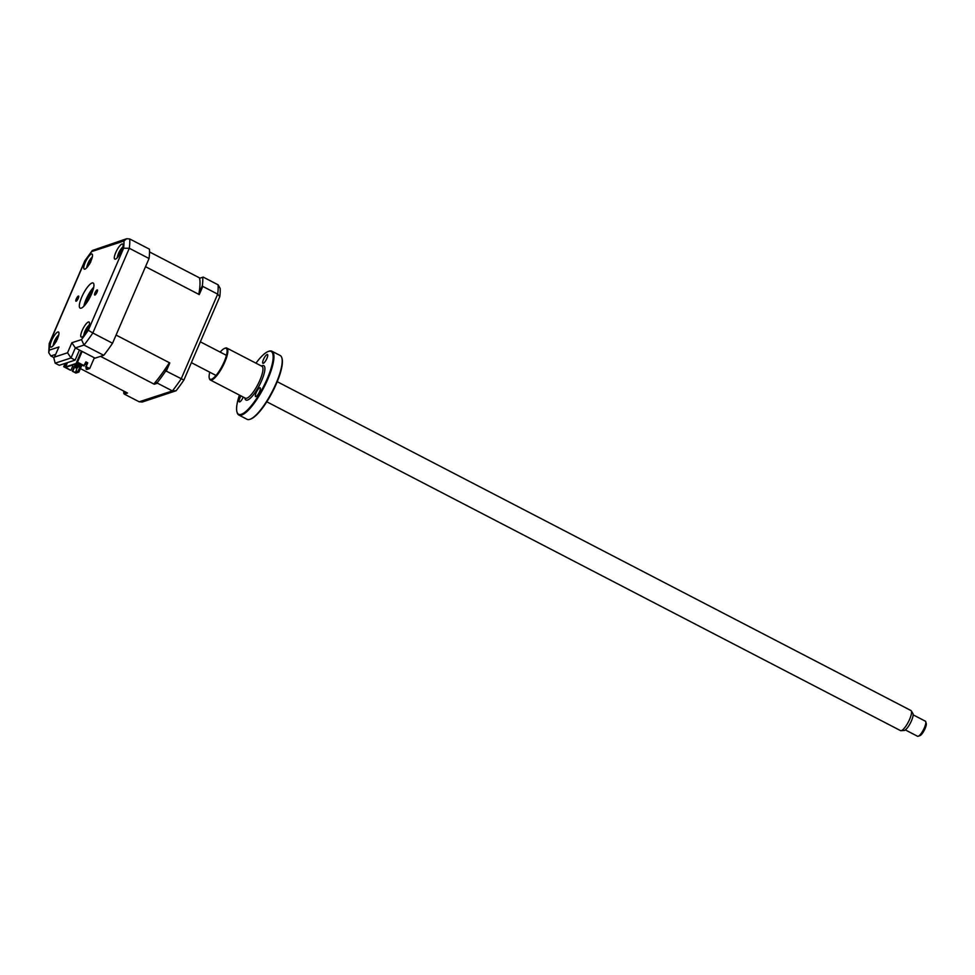 <?xml version="1.0" encoding="UTF-8"?>
<svg xmlns="http://www.w3.org/2000/svg" width="975" height="975" viewBox="0 0 975 975"><rect width="100%" height="100%" fill="white"/><g stroke="black" fill="none" stroke-linecap="round" stroke-linejoin="round"><path stroke-width="1.46" d="M97.037 292.159A2.901 0.768 -62.6 0 0 97.354 289.916A2.901 0.768 -62.6 0 0 95.014 292.817A2.901 0.768 -62.6 0 0 94.685 295.059A2.901 0.768 -62.6 0 0 97.037 292.159M86.836 301.117L85.629 300.495M78.256 298.313A2.901 0.768 -62.6 0 0 78.585 296.071A2.901 0.768 -62.6 0 0 76.233 298.972A2.901 0.768 -62.6 0 0 75.916 301.214A2.901 0.768 -62.6 0 0 78.256 298.313M121.656 250.612A8.482 2.255 -62.6 0 0 122.606 244.055A8.482 2.255 -62.6 0 0 115.745 252.549A8.482 2.255 -62.6 0 0 114.782 259.118A8.482 2.255 -62.6 0 0 121.656 250.612M91.102 260.63A8.482 2.255 -62.6 0 0 92.052 254.061A8.482 2.255 -62.6 0 0 85.191 262.567A8.482 2.255 -62.6 0 0 84.24 269.124A8.482 2.255 -62.6 0 0 91.102 260.63M57.525 338.581A8.482 2.255 -62.6 0 0 58.488 332.012A8.482 2.255 -62.6 0 0 51.614 340.519A8.482 2.255 -62.6 0 0 50.663 347.088A8.482 2.255 -62.6 0 0 57.525 338.581M88.079 328.575A8.482 2.255 -62.6 0 0 89.03 322.006A8.482 2.255 -62.6 0 0 82.168 330.513A8.482 2.255 -62.6 0 0 81.218 337.07A8.482 2.255 -62.6 0 0 88.079 328.575M91.565 293.95A14.15 3.766 -62.6 0 0 93.149 283.006A14.15 3.766 -62.6 0 0 81.705 297.18A14.15 3.766 -62.6 0 0 80.121 308.124A14.15 3.766 -62.6 0 0 91.565 293.95M93.746 287.186A14.15 3.766 -62.6 0 0 86.068 299.447A14.15 3.766 -62.6 0 0 83.874 306.211M54.161 357.691L50.81 355.948L48.75 352.67L49.225 343.492L84.874 260.703L92.333 250.49L126.628 238.741L129.724 238.948L149.455 249.186A76.391 20.304 117.4 0 1 149.041 258.509L112.552 343.237A76.391 20.304 117.4 0 1 103.752 355.314L84.021 345.065L75.343 347.917L79.463 350.049L75.136 360.104L59.268 365.308L55.148 363.163L53.905 358.264L58.951 346.966L53.905 358.264M112.552 343.237L92.82 332.999A76.391 20.304 117.4 0 1 84.021 345.065L81.486 339.592A72.15 19.183 -62.6 0 0 88.286 330.257L92.82 332.999L129.297 248.272L123.618 248.223A72.15 19.183 -62.6 0 0 123.935 241.008L91.784 251.55A72.15 19.183 -62.6 0 0 84.983 260.873L49.652 342.92A72.15 19.183 -62.6 0 0 49.335 350.122L58.951 346.966M54.624 357.033L67.531 352.792L71.017 357.971L55.148 363.163M67.531 352.792L71.858 342.737L75.343 347.917L71.017 357.971L75.136 360.104M149.041 258.509L129.297 248.272A76.391 20.304 117.4 0 0 129.724 238.948M103.752 355.314L95.075 358.154L79.463 350.049M48.75 352.67L49.335 350.122M92.333 250.49L91.784 251.55M126.628 238.741L123.935 241.008M85.422 304.456A24.046 6.398 117.4 0 1 86.251 302.457A24.046 6.398 117.4 0 1 87.787 299.081M90.175 294.487A24.046 6.398 117.4 0 1 93.21 289.453M82.058 365.052L81.668 365.942L80.462 365.308L80.84 364.431M80.498 364.248L79.974 365.479L81.327 365.759M80.145 365.564L79.706 366.588L78.488 365.954L79.463 363.712M79.121 363.529L78 366.125L79.353 366.405M78.877 366.576L77.683 367.404L78.195 366.222L77.732 367.234L76.525 366.6L77.951 363.285M77.464 363.443L76.525 366.6M80.438 365.722L78.122 371.097L75.733 371.877L77.391 367.051M84.74 364.613L85.617 364.65L84.886 364.272M85.264 364.467L86.129 362.481M86.47 362.651L85.617 364.65M74.551 367.246L75.757 367.88L74.551 367.246L75.977 363.931M75.489 364.089L74.063 367.417M76.269 366.685L75.757 367.88M81.437 351.073L76.501 362.529L77.476 363.029L65.642 366.905L67.494 362.602M94.356 357.776L89.712 368.55L86.08 366.661L87.738 362.834L85.922 361.883L83.704 365.905L78.378 363.139L65.715 367.295L70.468 370.244L63.692 366.722L65.642 366.905M66.117 363.066L64.679 366.405M65.13 363.383L63.692 366.722M72.516 366.612L73.942 367.356L72.284 371.183L75.916 373.072L78.877 372.097L78.122 371.097M81.498 366.003L78.877 372.097M75.733 371.877L76.001 372.633L78.39 371.853M76.001 372.633L72.284 371.183M72.857 371L74.332 367.551M74.222 367.027L72.686 366.222L71.041 370.061M84.264 365.722L77.488 362.2L76.501 362.529M82.132 351.427L77.488 362.2M87.738 362.834L86.08 366.661M85.52 366.844L88.664 368.477L86.763 369.513L89.712 368.55M85.751 362.286L87.165 363.017M87.665 367.965L86.007 368.513L86.275 369.269M86.007 368.513L86.507 367.356M199.595 278.277L203.202 277.083L199.595 278.277A71.017 18.878 -62.6 0 1 198.912 293.621L199.266 294.584L202.788 286.406L217.681 294.133L219.789 296.668A74.271 19.744 -62.6 0 0 220.204 291.428A74.271 19.744 -62.6 0 0 220.167 288.417L218.095 284.81L203.202 277.083M198.912 293.621L202.373 285.59L202.788 286.406M202.373 285.59A76.391 20.304 -62.6 0 0 202.739 277.253M168.809 363.529L169.821 362.944L166.298 371.122L165.348 371.56L168.809 363.529A71.017 18.878 -62.6 0 1 154.33 383.394L154.294 384.247L157.499 383.199L172.392 390.926L176.085 390.756A74.271 19.744 -62.6 0 0 183.885 380.067L219.789 296.668M157.499 383.199L157.475 382.358A76.391 20.304 -62.6 0 0 165.348 371.56M166.298 371.122L183.885 380.067M80.389 368.587L127.506 393.023L124.3 394.083L139.181 401.798L142.277 402.017L176.085 390.756M220.204 291.428L220.167 288.417M94.051 358.483L100.547 356.362L154.294 384.247M157.475 382.358L154.33 383.394M199.266 294.584L145.519 266.687L116.074 335.059L169.821 362.944M149.528 251.94L199.997 278.131M123.727 391.072A76.391 20.304 -62.6 0 0 123.788 393.4L124.3 394.083M126.506 392.511L123.788 393.4M58.78 334.839A7.642 2.035 -62.6 0 0 58.5 335.12A19.805 19.805 0 0 0 53.211 345.308A7.642 2.035 -62.6 0 0 53.15 345.698M55.404 339.58A7.642 2.035 -62.6 0 0 54.588 341.25L54.563 341.25A19.329 0.902 -170 0 0 54.417 341.299L55.282 339.483A19.329 3.729 41.1 0 1 55.502 339.276L57.037 337.387A19.329 19.183 -158.2 0 1 58.013 336.119L58.013 336.119M54.283 344.297L53.918 344.711A19.329 19.183 -158.2 0 1 54.283 343.163L54.563 341.25M58.329 336.485A19.329 16.343 103.9 0 0 57.683 337.399L57.403 339.312M56.465 341.287L54.929 343.176A19.329 16.343 103.9 0 0 54.819 343.553M56.599 340.531L55.282 339.483M122.899 246.882A7.642 2.035 -62.6 0 0 122.618 247.15A19.805 19.805 0 0 0 117.329 257.339A7.642 2.035 -62.6 0 0 117.268 257.729M117.853 256.315L117.853 256.315A19.329 19.122 32.5 0 1 118.341 254.804L119.035 252.44A19.329 4.168 -166 0 1 119.108 252.098L120.096 250.356A19.329 1.328 45.2 0 0 120.12 250.538L121.071 251.465M120.12 250.538L121.509 249.259A19.329 19.122 32.5 0 1 122.57 248.077L122.423 248.637M120.717 252.586L119.108 252.098M121.509 249.259L122.07 249.588A19.329 16.282 133.3 0 0 121.875 249.832L121.168 252.196M120.083 254.097L118.706 255.365A19.329 16.282 133.3 0 0 118.292 256.486M121.071 251.452L120.157 250.563M120.632 252.744L119.035 252.44M92.357 256.888A7.642 2.035 -62.6 0 0 92.077 257.156A19.805 19.805 0 0 0 86.787 267.357A7.642 2.035 -62.6 0 0 86.714 267.747M90.443 259.204A7.642 2.035 -62.6 0 0 89.919 259.996M87.908 263.847A7.642 2.035 -62.6 0 0 87.592 264.627M88.311 265.724A19.329 15.6 -158.7 0 1 88.335 265.322L87.799 264.627A19.329 9.531 178.4 0 0 87.36 265.395L87.811 263.823A19.329 12.358 35.6 0 1 88.286 262.909L89.749 260.313A19.329 15.6 -158.7 0 1 90.419 259.192L91.357 258.29A19.329 12.76 66 0 0 90.785 259.326L91.309 260.033A19.329 12.358 35.6 0 1 91.357 260.008M90.785 259.326L91.345 260.057M87.043 266.285A7.642 2.035 -62.6 0 0 86.787 267.357M90.821 261.751L89.359 264.347M88.53 265.395L87.799 264.627M89.176 264.383L87.811 263.823M91.053 260.727L89.749 260.313M89.322 324.833A7.642 2.035 -62.6 0 0 89.042 325.102A19.805 19.805 0 0 0 83.752 335.303A7.642 2.035 -62.6 0 0 83.692 335.692M86.812 328.075A7.642 2.035 -62.6 0 0 86.007 329.477M86.263 332.39L84.983 333.304A19.329 15.698 146.5 0 0 84.447 334.693L84.277 333.925A19.329 18.537 31.8 0 1 84.788 332.475L85.678 329.94A19.329 6.703 -164.3 0 1 85.861 329.416L86.897 327.771A19.329 3.863 47.8 0 0 86.812 328.148L87.64 329.026M86.812 328.148L88.079 327.234A19.329 18.537 31.8 0 1 88.908 326.369M88.298 328.039A19.329 15.698 146.5 0 0 88.274 328.075L87.384 330.598M87.336 329.989L85.861 329.416M92.844 290.611A11.883 3.157 -62.6 0 0 87.579 299.557A11.883 3.157 -62.6 0 0 86.153 303.505M905.324 729.909L917.536 736.259A8.482 2.255 -62.6 0 0 918.194 736.259A8.482 2.255 -62.6 0 0 918.243 736.247A8.482 2.255 -62.6 0 0 923.447 729.763A8.482 2.255 -62.6 0 0 925.763 721.768A8.482 2.255 -62.6 0 0 925.36 721.183L913.136 714.846M911.284 710.86L912.892 713.517A9.689 2.572 117.4 0 1 910.65 722.548A9.689 2.572 117.4 0 1 904.422 730.421A9.689 2.572 117.4 0 1 904.093 730.482L900.985 730.689A11.322 3.01 -62.6 0 0 901.375 730.616A11.322 3.01 -62.6 0 0 908.651 721.415A11.322 3.01 -62.6 0 0 911.284 710.86A11.322 3.01 -62.6 0 0 910.918 710.507L277.229 381.7M266.797 401.798L900.498 730.604A11.322 3.01 -62.6 0 0 900.985 730.689M925.763 721.768L926.25 723.547A7.069 1.877 117.4 0 1 924.324 730.214A7.069 1.877 117.4 0 1 919.986 735.625A7.069 1.877 117.4 0 1 919.949 735.638L918.243 736.247M240.983 395.899A4.948 1.316 -62.6 0 0 239.874 398.068A4.948 1.316 -62.6 0 0 239.314 401.895A4.948 1.316 -62.6 0 0 243.262 397.069M281.873 357.947L282.067 358.666A35.368 9.409 117.4 0 1 276.425 383.614A35.368 9.409 117.4 0 1 250.746 419.018L250.051 419.274A35.929 9.555 -62.6 0 0 276.132 383.297A35.929 9.555 -62.6 0 0 281.873 357.947A35.929 9.555 -62.6 0 0 280.166 355.497L271.915 351.219A35.929 9.555 117.4 0 1 267.881 379.019A35.929 9.555 117.4 0 1 238.814 415.009A35.929 9.555 117.4 0 1 237.12 412.559L236.925 411.84A35.368 9.409 -62.6 0 0 249.137 408.257A35.368 9.409 -62.6 0 0 267.199 378.824A35.368 9.409 -62.6 0 0 268.235 351.487A35.368 9.409 -62.6 0 0 255.962 363.188M268.235 351.487L268.929 351.244A35.929 9.555 117.4 0 1 271.915 351.219M224.677 348.343L225.371 348.099A17.964 4.777 117.4 0 1 226.858 348.087A17.964 4.777 117.4 0 1 224.847 361.981A17.964 4.777 117.4 0 1 210.308 379.982A17.964 4.777 117.4 0 1 209.467 378.751L209.272 378.044A17.404 4.631 -62.6 0 0 215.28 376.277A17.404 4.631 -62.6 0 0 224.165 361.798A17.404 4.631 -62.6 0 0 224.677 348.343A17.404 4.631 -62.6 0 0 220.192 352.121M256.132 392.742A4.948 1.316 -62.6 0 0 255.572 396.569A4.948 1.316 -62.6 0 0 259.582 391.609A4.948 1.316 -62.6 0 0 260.13 387.782A4.948 1.316 -62.6 0 0 256.132 392.742M263.469 359.47A4.948 1.316 -62.6 0 0 262.921 363.309A4.948 1.316 -62.6 0 0 266.918 358.349A4.948 1.316 -62.6 0 0 267.479 354.51A4.948 1.316 -62.6 0 0 263.469 359.47M209.771 372.206A17.404 4.631 -62.6 0 0 209.272 378.044M239.411 395.082A35.368 9.409 -62.6 0 0 236.925 411.84M238.814 415.009L247.065 419.299A35.929 9.555 -62.6 0 0 250.051 419.274M88.286 330.257L123.618 248.223M71.858 342.737L81.486 339.592M55.575 354.388L50.81 355.948M139.181 401.798L172.392 390.926A76.391 20.304 -62.6 0 0 181.192 378.848L217.681 294.133A76.391 20.304 -62.6 0 0 218.095 284.81M56.684 340.385L55.502 339.276M89.456 263.884L88.286 262.909M87.275 330.281L85.678 329.94M210.308 379.982L245.395 398.19A17.964 4.777 -62.6 0 0 259.923 380.189A17.964 4.777 -62.6 0 0 261.946 366.283L226.858 348.087M261.434 366.027A19.378 5.155 117.4 0 1 261.629 380.652A19.378 5.155 117.4 0 1 251.233 397.312A19.378 5.155 117.4 0 1 244.896 397.922M88.14 264.347L89.078 264.53M216.011 375.448L191.38 362.663M226.432 355.351L200.35 341.823"/></g></svg>
